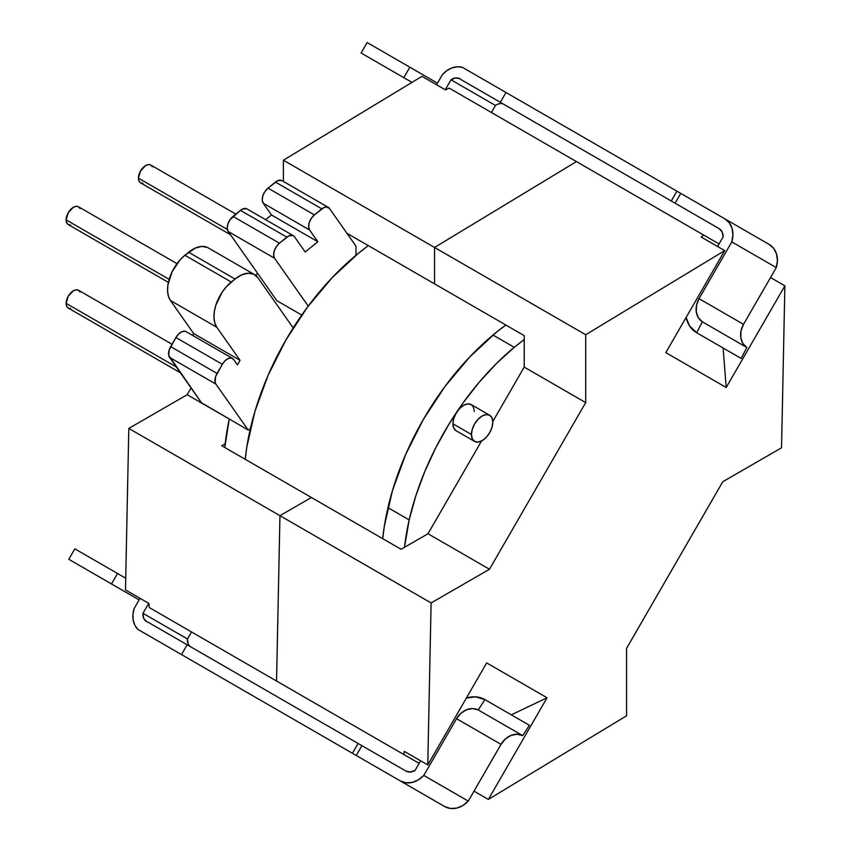 <?xml version="1.0" encoding="UTF-8"?>
<svg xmlns="http://www.w3.org/2000/svg" width="851" height="851" viewBox="0 0 851 851"><rect width="100%" height="100%" fill="white"/><g stroke="black" fill="none" stroke-linecap="round" stroke-linejoin="round"><path stroke-width="1.28" d="M176.285 366.951L66.123 303.35A10.265 5.925 120 0 0 68.25 308.051L66.676 306.243L66.123 303.35L176.285 366.951M169.158 279.351L66.123 219.866A10.265 5.925 120 0 0 68.25 224.568L66.676 222.749L66.123 219.866L169.158 279.351M227.366 229.472L138.415 178.125A10.265 5.925 120 0 0 140.543 182.816L138.968 181.008L138.415 178.125L227.366 229.472M474.305 411.48L473.486 407.235L471.177 404.576L467.71 403.895L463.625 405.321L459.54 408.618L456.083 413.288L453.764 418.628L452.955 423.809A15.095 8.712 120 0 0 456.083 430.723L474.581 441.403A15.095 8.712 -60 0 1 471.454 434.489L452.955 423.809L453.764 428.053L456.083 430.723M492.803 422.17A15.095 8.712 -60 0 1 486.219 437.361A15.095 8.712 -60 0 1 474.581 441.403L478.049 442.073L482.134 440.658L486.219 437.361L489.676 432.691L491.995 427.351L492.803 422.17L491.995 417.915L489.676 415.256A15.095 8.712 -60 0 1 492.803 422.17M514.238 347.378A201.432 116.3 -60 0 1 524.216 339.57L514.238 347.378M232.493 358.431A10.169 5.872 -60 0 1 233.642 359.494L231.408 358.026L228.345 358.462L225.1 360.707L222.324 364.302L215.686 376.408L215.09 382.056L215.909 384.109A10.169 5.872 -60 0 1 217.058 373.429L170.657 346.634L217.058 373.429L222.324 364.302L175.923 337.517L222.324 364.302A10.169 5.872 -60 0 1 232.493 358.431L186.092 331.645A10.169 5.872 120 0 0 175.923 337.517L170.657 346.634A10.169 5.872 120 0 0 169.519 357.324L215.909 384.109L248.215 430.063L250.332 428.84L248.215 430.063L201.421 402.714L248.215 430.063L215.909 384.109L169.519 357.324L201.421 402.714L168.689 355.271L169.296 349.623L175.923 337.517L178.699 333.922L181.954 331.677L185.007 331.241M254.513 274.607A30.519 17.616 -60 0 1 257.938 277.788L253.747 274.203L248.152 273.192L241.705 274.862L235.025 279.043L226.451 286.681L222.1 292.287L215.867 305.115L214.335 311.626L213.973 317.71L214.835 323.029L216.845 327.295L240.067 360.335L237.44 364.898L233.642 359.494L237.44 364.898L240.067 360.335L193.666 333.549L240.067 360.335L216.845 327.295L170.445 300.499L216.845 327.295A30.519 17.616 -60 0 1 231.302 282.043L184.901 255.257L231.302 282.043L235.025 279.043L188.624 252.247L235.025 279.043A30.519 17.616 -60 0 1 254.513 274.607L208.112 247.811A30.519 17.616 120 0 0 188.624 252.247L184.901 255.257A30.519 17.616 120 0 0 170.445 300.499L193.666 333.549L192.603 335.4L193.666 333.549L170.445 300.499L168.434 296.244L167.583 290.925L167.934 284.84L172.115 271.756L180.05 259.895L184.901 255.257L195.304 248.077L201.751 246.407L207.346 247.418M293.34 235.684A10.169 5.872 -60 0 1 294.489 236.748L293.084 235.546L289.074 235.77L279.405 243.184L276.33 246.588L274.256 250.875L273.628 255.066L274.586 258.257L308.222 306.115L274.586 258.257L228.185 231.472L274.586 258.257A10.169 5.872 -60 0 1 279.405 243.184L233.004 216.399L279.405 243.184L286.851 237.163L240.45 210.378L286.851 237.163A10.169 5.872 -60 0 1 293.34 235.684L246.95 208.899A10.169 5.872 120 0 0 240.45 210.378L233.004 216.399A10.169 5.872 120 0 0 228.185 231.472L276.82 300.669L228.185 231.472L227.228 228.281L227.855 224.079L229.94 219.803L240.45 210.378L242.673 208.984L246.694 208.761M328.348 207.399A10.169 5.872 -60 0 1 329.486 208.463L326.22 206.931L324.071 207.484L314.402 214.899L311.338 218.313L309.253 222.59L308.626 226.791L309.583 229.983L317.859 241.748L305.201 251.981L294.489 236.748L305.201 251.981L317.859 241.748L271.458 214.963L317.859 241.748L309.583 229.983L263.182 203.187L309.583 229.983A10.169 5.872 -60 0 1 314.402 214.899L268.001 188.114L314.402 214.899L321.848 208.878L275.447 182.093L321.848 208.878A10.169 5.872 -60 0 1 328.348 207.399L281.947 180.614A10.169 5.872 120 0 0 275.447 182.093L268.001 188.114A10.169 5.872 120 0 0 263.182 203.187L271.458 214.963L265.629 219.686L271.458 214.963L263.182 203.187L262.225 199.996L262.863 195.804L264.938 191.528L268.001 188.114L277.681 180.699L281.692 180.476M229.238 419.107A201.432 116.3 120 0 0 224.802 447.498L229.238 419.107M404.512 547.31L409.161 519.887L415.82 495.846L424.723 471.699L435.712 447.871L448.605 424.755L463.167 402.778L479.145 382.312L496.261 363.707L514.238 347.293L493.165 335.134L514.238 347.293A200.708 115.874 -60 0 0 409.161 519.887L388.099 507.728L409.161 519.887A201.432 116.3 -60 0 0 404.512 547.31M355.973 246.141L355.973 255.279L355.973 246.141L329.486 208.463L355.973 246.141M276.82 300.669L301.754 315.072L276.82 300.669M257.938 277.788L293.201 327.943L257.938 277.788M489.676 415.256L471.177 404.576A15.095 8.712 120 0 0 459.54 408.618A15.095 8.712 120 0 0 452.955 423.809L471.454 434.489A15.095 8.712 -60 0 1 478.049 419.298A15.095 8.712 -60 0 1 489.676 415.256L486.219 414.586L482.134 416.001L478.049 419.298L474.581 423.968L472.262 429.308L471.454 434.489L472.262 438.744L474.581 441.403M235.823 214.122L150.808 165.041A10.265 5.925 120 0 0 142.904 167.796A10.265 5.925 120 0 0 138.415 178.125L140.543 170.966L145.681 165.551L148.457 164.583L150.808 165.041L152.382 166.849M142.904 183.273L140.543 182.816L230.483 234.748M177.008 263.65L78.515 206.782A10.265 5.925 120 0 0 70.601 209.537A10.265 5.925 120 0 0 66.123 219.866L68.25 212.707L73.377 207.293L76.154 206.325L78.515 206.782L80.09 208.591M70.601 225.026L68.25 224.568L168.381 282.383M172.03 344.261L78.515 290.265A10.265 5.925 120 0 0 70.601 293.021A10.265 5.925 120 0 0 66.123 303.35L68.25 296.191L73.377 290.776L76.154 289.808L78.515 290.265L80.09 292.084M70.601 308.509L68.25 308.051L180.391 372.791M382.716 538.672A201.474 116.321 -60 0 1 505.834 325.018L496.261 332.347L469.539 357.143L444.913 386.556L423.319 419.479L405.608 454.636L392.439 490.687L384.333 526.226L382.716 538.672M368.345 245.641A201.474 116.321 120 0 0 245.226 459.295L246.843 446.849L254.96 411.31L268.118 375.27L285.84 340.102L307.424 307.19L332.06 277.766L358.782 252.97L368.345 245.641M434.542 283.862A205.304 118.534 -60 0 1 434.553 283.851L434.542 247.471L283.394 160.211L422 76.324L445.424 89.855L449.211 88.132L576.446 161.594L434.542 247.471L434.542 283.862L434.553 247.471L283.394 160.211L422 76.324L445.424 89.855L449.211 88.132L576.446 161.594L434.542 247.471L576.446 161.594L719.052 243.929L703.681 235.057L701.213 237.046L724.712 250.609L585.701 334.741L585.701 402.597L489.485 569.245L431.106 602.944L427.766 764.932L486.666 662.908L547.055 697.767L488.357 799.429L626.559 715.787L626.559 648.377L722.765 481.74L781.537 447.807L784.877 285.84L726.19 387.492L665.801 352.633L724.712 250.609L585.701 334.741L434.553 247.471L576.446 161.594L703.681 235.057L701.213 237.046L724.712 250.609L665.801 352.633L726.19 387.492L784.877 285.84L770.527 277.554L784.877 285.84L781.537 447.807L722.765 481.74L626.559 648.377L626.559 715.787L488.357 799.429L547.055 697.767L511.323 714.851L547.055 697.767L486.666 662.908L427.766 764.932L404.278 751.369L403.789 754.497L149.308 607.571L419.149 763.368L276.554 681.034L279.958 515.685L431.106 602.944L427.766 764.932L404.278 751.369L403.789 754.497L419.149 763.368L276.554 681.034L279.958 515.685L311.423 497.516L279.958 515.674L276.543 681.034L149.308 607.571L148.914 603.444L125.48 589.913L128.809 428.415L187.188 394.715L191.071 387.992L187.188 394.715L128.809 428.415L279.958 515.674L276.543 681.034L333.911 714.159L149.308 607.571L148.914 603.444L125.48 589.913L128.809 428.415L279.958 515.674L311.423 497.516L221.76 445.743L225.185 443.765L221.76 445.743L401.087 549.278L311.423 497.516L279.958 515.685L431.106 602.944L489.485 569.245L428 533.747L481.57 440.956L428 533.747L489.485 569.245L585.701 402.597L524.216 367.1L524.216 335.634L434.553 283.862L524.216 335.634L524.216 367.1L585.701 402.597L585.701 334.741L434.553 247.471L434.553 283.862L346.931 233.28L434.542 283.862M255.949 275.607L257.417 273.065L255.949 275.607M283.394 181.454L283.394 160.211L283.394 181.454M227.004 417.703L187.188 394.715L227.004 417.703M474.007 791.143L488.357 799.429L474.007 791.143M401.087 549.278L428 533.747L401.087 549.278M492.793 421.532L524.216 367.1L492.793 421.532M723.116 348.006L726.19 387.492L723.116 348.006M460.04 78.813L460.04 78.813A10.233 8.361 120 0 1 461.391 79.824L719.127 228.632L461.391 79.824A10.233 8.361 -60 0 0 460.04 78.813L455.615 77.92L450.987 79.792L445.243 89.749L450.987 79.792A10.233 8.361 120 0 1 460.04 78.813M724.701 218.76A22.52 18.382 120 0 0 724.116 218.43L680.768 193.411L675.098 203.219L671.279 201.006L676.939 191.198L680.768 193.411L675.098 203.219L719.031 228.579A11.169 9.116 120 0 1 723.116 236.897L722.148 231.961L719.031 228.579L500.335 102.322L506.005 92.504L676.939 191.198L671.279 201.006L500.335 102.322L506.005 92.504L462.391 67.325L457.221 66.803L451.87 67.952L446.764 70.676L442.307 74.771L436.552 84.738L442.307 74.771A21.839 17.828 120 0 1 462.391 67.325L724.116 218.43A22.52 18.382 120 0 1 724.701 218.76L769.187 244.439L724.701 218.76A22.52 18.382 120 0 1 731.796 241.907L699.033 298.648L743.519 324.337A18.424 15.041 -60 0 0 746.816 347.495L702.33 321.806L696.714 332.762A30.7 25.073 120 0 1 686.108 317.466L689.576 325.944L696.714 332.762L741.189 358.441L696.714 332.762L741.189 358.441L746.816 347.495L702.33 321.806A18.424 15.041 120 0 1 699.033 298.648L743.519 324.337L776.282 267.586L731.796 241.907L776.282 267.586A22.52 18.382 -60 0 0 769.187 244.439L724.701 218.76L729.201 222.717L732.051 228.302L732.945 234.929L731.796 241.907L699.033 298.648L696.543 305.147L696.288 311.796L698.32 317.636L702.33 321.806L696.714 332.762M717.574 246.492L723.116 236.897L717.574 246.492M495.473 105.471L491.41 112.502L495.473 105.471L450.987 79.792L495.473 105.471A10.233 8.361 -60 0 1 502.973 103.843L502.42 103.705M500.335 102.322L461.391 79.824L500.335 102.322M741.189 358.441L746.816 347.495L742.795 343.315L740.774 337.485L741.019 330.837L743.519 324.337L776.282 267.586L777.42 260.608L776.527 253.981L773.687 248.396L769.187 244.439M497.729 104.205L500.101 103.609M367.143 42.55L437.467 83.153L409.842 67.197L403.8 77.654L405.512 78.643L361.101 53.007L367.143 42.55L409.842 67.197L403.8 77.654L405.512 78.643L369.76 58.006L361.101 53.007L367.143 42.55M369.76 58.006L411.99 82.387L369.76 58.006M148.202 622.283A10.233 8.361 120 0 1 146.649 621.624L146.649 621.624A10.233 8.361 120 0 1 142.968 613.294L187.454 638.973L191.518 631.942L187.454 638.973A10.233 8.361 -60 0 0 189.784 646.281L188.145 643.909L187.454 638.973L142.968 613.294L143.67 618.23L146.649 621.624A10.233 8.361 -60 0 0 148.202 622.283L187.156 644.771L181.486 654.579L185.316 656.781L137.883 629.4L399.619 780.516L181.486 654.579L352.431 753.273L358.101 743.455L187.156 644.771L405.853 771.027L410.331 772.027L415.086 770.4A11.169 9.116 120 0 1 405.853 771.027L361.92 745.667L356.261 755.475L361.92 745.667L358.101 743.455L352.431 753.273L399.608 780.505A22.52 18.382 120 0 0 400.183 780.856L444.658 806.535L400.183 780.856A22.52 18.382 120 0 1 399.608 780.505L137.883 629.4A21.839 17.828 120 0 1 134.288 608.284L140.032 598.317L134.288 608.284L132.969 614.188L133.16 619.975L134.841 625.187L137.883 629.4L185.316 656.781L181.486 654.579L187.156 644.771L148.202 622.283M444.658 806.535A22.52 18.382 -60 0 1 444.094 806.184A22.52 18.382 -60 0 0 444.658 806.535L444.658 806.535A22.52 18.382 -60 0 0 468.252 801.099L501.016 744.359L456.54 718.68A18.424 15.041 120 0 1 478.241 709.957L522.727 735.636L529.396 725.286L484.91 699.607L529.396 725.286L522.727 735.636A18.424 15.041 -60 0 0 501.016 744.359L456.54 718.68L423.777 775.421L468.252 801.099L423.777 775.421A22.52 18.382 120 0 1 400.183 780.856L444.658 806.535L450.339 808.45L456.593 808.12L462.784 805.578L468.252 801.099L501.016 744.359L505.398 738.945L511.025 735.402L517.1 734.243L522.727 735.636L478.241 709.957L472.613 708.564L466.55 709.723L460.912 713.266L456.54 718.68L423.777 775.421L418.309 779.899L412.118 782.441L405.853 782.771L400.183 780.856M415.086 770.4L420.628 760.805L415.086 770.4M466.369 698.075A30.7 25.073 120 0 1 484.91 699.607L478.241 709.957L484.91 699.607L475.432 696.831L466.369 698.075M148.723 603.338L142.968 613.294L148.723 603.338M77.452 564.298L139.128 599.902L68.793 559.298L77.452 564.298L68.793 559.298L74.835 548.842L117.534 573.489L125.714 578.223L117.534 573.489L111.492 583.946L139.128 599.902L77.452 564.298M117.534 573.489L111.492 583.946L113.204 584.935L68.793 559.298L74.835 548.842L117.534 573.489"/></g></svg>
